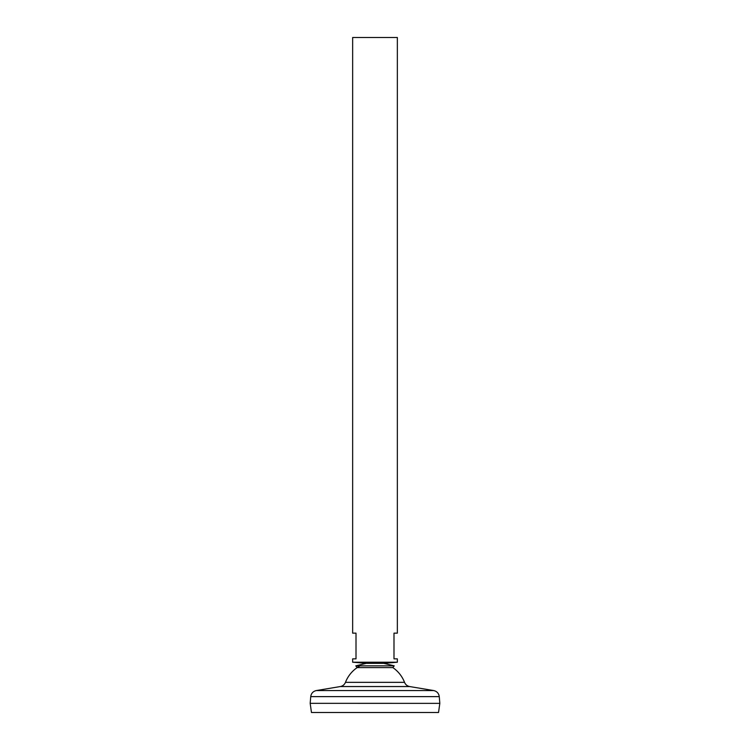 <?xml version="1.0" encoding="UTF-8"?>
<svg xmlns="http://www.w3.org/2000/svg" width="750" height="750" viewBox="0 0 750 750"><rect width="100%" height="100%" fill="white"/><g stroke="black" fill="none" stroke-linecap="round" stroke-linejoin="round"><path stroke-width="1.12" d="M345.469 682.35C344.484 684.656 342.769 686.053 340.322 686.55L409.678 686.55C407.231 686.053 405.516 684.656 404.531 682.35L345.469 682.35A31.669 31.669 0 0 1 360.066 665.85M404.531 682.35A31.669 31.669 0 0 0 392.822 667.594L394.219 665.85L383.709 663.328L366.291 663.328L352.65 662.212L397.35 662.212L397.35 658.856L393.994 658.856L393.994 633.15L397.35 633.15L397.35 37.5L352.65 37.5L352.65 633.15L356.006 633.15L356.006 658.856L352.65 658.856L352.65 662.212M310.734 696.628L310.181 703.341L311.466 712.5L438.534 712.5L439.819 703.359L310.181 703.341L439.819 703.359L439.266 696.628L310.734 696.628C311.212 693.337 313.069 691.312 316.303 690.562L433.697 690.562L409.678 686.55M397.35 662.212L383.709 663.328L366.291 663.328L355.781 665.85L394.219 665.85M392.822 667.594L357.178 667.594L355.781 665.85M340.322 686.55L316.303 690.562M439.266 696.628C438.788 693.337 436.931 691.312 433.697 690.562"/></g></svg>
